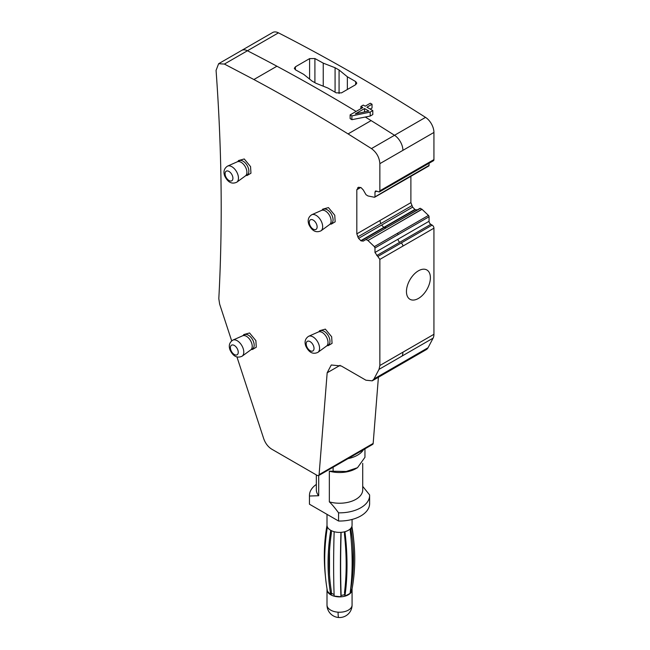 <?xml version="1.0" encoding="UTF-8"?>
<svg xmlns="http://www.w3.org/2000/svg" width="650" height="650" viewBox="0 0 650 650"><rect width="100%" height="100%" fill="white"/><g stroke="black" fill="none" stroke-linecap="round" stroke-linejoin="round"><path stroke-width="0.97" d="M352.072 519.456L352.072 525.159A12.537 7.239 180 0 1 349.765 529.336A12.537 7.239 180 0 1 335.733 532.058A12.537 7.239 180 0 1 326.999 525.159L326.999 514.337M330.761 530.327A251.964 179.904 136.1 0 0 330.777 594.717L331.338 594.539L331.338 591.175A250.705 179.01 136.1 0 1 331.338 533.423L331.338 530.636M327.397 526.971A251.964 179.904 136.1 0 0 327.429 591.24L330.777 594.717M327.007 525.387A251.964 190.182 -144.5 0 0 325.439 576.436M350.106 529.043A251.964 118.804 -67.8 0 1 350.196 530.075M350.992 528.092L350.992 530.132L350.813 528.312M352.463 540.329A250.705 204.36 -5.7 0 1 351.756 576.168M351.902 526.337A251.964 205.384 -5.7 0 1 353.519 538.216L353.917 542.189A251.964 205.384 -5.7 0 1 351.642 591.232L350.992 591.248L350.886 586.804M351.683 526.947A251.964 205.384 -5.7 0 1 353.917 542.189M350.992 530.132A250.705 204.36 -5.7 0 1 352.666 542.311A250.705 204.36 -5.7 0 1 350.992 587.884M344.939 531.692A251.964 137.329 62.6 0 1 344.931 596.099L344.5 592.451A250.705 136.646 62.6 0 0 344.5 534.698L344.5 531.806M350.074 529.076A251.964 137.329 62.6 0 1 350.066 593.442L344.931 596.099M340.949 532.35A251.964 34.149 95.6 0 0 340.949 596.765L341.063 593.028A250.705 33.979 95.6 0 1 341.063 535.275L341.063 532.342M334.149 531.692A251.964 34.149 95.6 0 0 334.157 596.099L340.949 596.765M352.032 589.111A12.537 7.239 180 0 1 352.072 589.639A12.537 7.239 180 0 1 345.296 596.066A12.537 7.239 180 0 1 332.296 595.546A12.537 7.239 180 0 1 326.999 589.639A12.537 7.239 180 0 1 327.048 589.014M334.1 594.506A10.026 5.793 180 0 1 331.338 592.979M344.5 594.669A10.026 5.793 180 0 1 341.063 595.359M350.992 591.248L350.707 588.396M372.036 104.244L370.305 103.236L365.194 106.186L363.277 105.089L360.904 106.454L362.814 107.559L350.131 114.888L351.886 115.903L370.183 112.093L372.799 110.581L366.933 107.193L372.036 104.244L372.036 108.022L370.199 109.078M368.802 111.02L355.314 113.896L364.553 108.566L368.802 111.02M372.799 110.581L372.799 114.562L370.183 116.066L351.886 119.681L351.886 115.903M433.932 159.607L402.911 177.515A2.511 1.446 -120 0 1 402.391 178.661L433.412 160.753A2.511 1.446 -120 0 0 433.932 159.607L433.932 132.446A12.537 7.239 -120 0 0 425.531 117.374A1911.65 1103.7 -120 0 0 278.46 32.849A12.537 7.239 -120 0 0 272.699 32.5L241.678 50.407A12.537 7.239 -120 0 0 241.613 50.448M347.352 76.765L339.072 69.997A1911.65 1103.7 -120 0 0 335.075 67.738L323.245 63.139A1911.65 1103.7 -120 0 0 314.909 58.541L309.595 58.622L295.409 66.812L294.312 68.323L295.409 69.802A1911.65 1103.7 -120 0 1 303.745 74.392L312.024 81.047A1911.65 1103.7 -120 0 1 316.022 83.306L327.852 88.026A1911.65 1103.7 -120 0 1 336.188 92.853L341.502 92.869L355.688 84.679L356.785 83.143L355.688 81.591A1911.65 1103.7 -120 0 0 347.352 76.765L347.352 89.497M360.904 108.664L360.904 106.454M351.886 119.681L350.131 118.609L350.131 114.888M370.183 116.066L370.183 112.093M364.553 111.922L364.553 108.566M373.165 443.43L342.144 461.337A2.511 1.446 -120 0 1 341.632 462.312L372.653 444.397A2.511 1.446 -120 0 0 373.165 443.43L378.406 377.26M369.614 495.479L369.614 503.661A30.087 17.371 180 0 1 338.577 521.024L338.577 512.834A30.087 17.371 180 0 0 369.614 495.479A30.087 17.371 180 0 0 369.606 494.926L362.724 486.379M428.448 166.034A1.251 0.723 -120 0 0 428.797 165.986A1.251 0.723 -120 0 0 429.057 165.409L429.057 163.264M417.332 209.869L415.139 209.658L412.636 207.155L410.889 202.646L410.889 176.329M428.058 347.726L397.028 365.641A12.537 7.239 -120 0 1 395.265 367.534L426.286 349.619A12.537 7.239 -120 0 0 428.058 347.726L433.103 338.138A12.537 7.239 -120 0 0 433.932 334.295L433.932 228.182A2.511 1.446 -120 0 0 432.161 225.111L430.828 224.339A2.511 1.446 -120 0 1 429.057 221.268L429.057 216.743A1.251 0.723 -120 0 0 428.448 215.418L422.037 209.308L420.062 208.293L363.269 241.085L361.075 240.874L358.564 238.379L356.817 233.862L356.817 189.743L358.564 187.249L357.727 187.736M420.379 208.325L389.041 226.208L420.379 208.325M231.668 340.827L219.627 304.07L218.814 298.659C222.739 225.282 221.821 149.183 216.068 70.371L218.627 63.716L224.396 64.066L253.882 79.528C285.277 96.395 316.672 114.522 348.067 133.908L371.459 148.59C376.602 152.401 379.397 157.422 379.86 163.662L379.86 190.824L379.34 191.969L375.505 190.954L374.985 192.099L374.985 196.625L374.376 197.251L367.965 195.951L365.999 194.691L363.269 189.963L361.075 187.647L358.564 187.249M339.072 69.997L339.072 93.494M335.075 67.738L335.075 92.203M323.245 63.139L323.245 86.174M342.144 461.337L319.093 474.646L327.169 372.783L331.273 364.991L341.307 365.991L365.95 380.217L372.214 380.835L373.986 378.942L379.031 369.354L379.86 365.511L379.86 259.399L374.985 252.484L374.985 247.959L374.376 246.634L367.965 240.524L365.999 239.509L389.041 226.208M418.421 298.447A16.924 9.774 -60 0 1 409.963 299.284A16.924 9.774 -60 0 1 407.363 285.724A16.924 9.774 -60 0 1 418.421 270.814A16.924 9.774 -60 0 1 426.879 269.977A16.924 9.774 -60 0 1 429.479 283.538A16.924 9.774 -60 0 1 418.421 298.447M236.974 357.029L263.689 438.612C265.379 443.357 268.06 446.875 271.724 449.158L317.33 475.491L318.581 475.613L319.093 474.646M316.339 484.413A30.087 17.371 180 0 0 309.449 495.479A30.087 17.371 180 0 0 309.465 496.023L318.703 495.731A23.189 13.39 180 0 1 316.339 489.848L316.339 474.923M309.465 496.023L309.465 504.213A30.087 17.371 180 0 1 309.449 503.661L309.449 495.479M309.465 504.213L338.577 521.024M362.724 463.328L362.724 489.848A23.189 13.39 180 0 1 355.932 499.314A23.189 13.39 180 0 1 329.339 501.873C331.622 503.937 334.701 507.593 338.577 512.834M364.951 448.849L364.951 457.299L357.5 467.699L346.223 471.477L329.339 471.169A23.189 13.39 0 0 0 355.932 468.609L357.516 467.691M333.117 467.228L333.117 471.518M397.702 183.926A1.251 0.723 -120 0 0 397.767 183.901A1.251 0.723 -120 0 0 398.036 183.324L374.376 197.251M330.509 224.023L331.281 224.128L335.164 221.829L334.758 215.231L328.445 207.586L322.652 209.186L322.359 209.909M246.301 175.411L247.073 175.516L250.957 173.217L250.551 166.611L244.238 158.966L238.453 160.574M327.405 345.564L328.177 345.67L332.061 343.371L331.662 336.773L325.341 329.127L319.556 330.728L319.256 331.451M251.615 349.408L252.395 349.513L256.279 347.214L255.873 340.608L249.559 332.963L243.766 334.571M318.703 475.548L318.703 495.731M329.339 471.169L329.339 501.873M321.401 210.462L323.229 209.406A8.149 4.704 60 0 1 332.361 216.19A8.149 4.704 60 0 1 331.378 223.519L329.55 224.575M237.193 161.842L239.021 160.794A8.149 4.704 60 0 1 248.154 167.578A8.149 4.704 60 0 1 247.171 174.907L245.342 175.955M318.297 332.004L320.125 330.947A8.149 4.704 60 0 1 329.257 337.74A8.149 4.704 60 0 1 328.274 345.061L326.446 346.117M242.515 335.839L244.335 334.791A8.149 4.704 60 0 1 253.467 341.575A8.149 4.704 60 0 1 252.484 348.904L250.664 349.952M330.411 217.319A8.149 4.704 -120 0 0 321.539 210.405L311.748 214.736A9.295 5.362 -120 0 1 321.864 222.625A9.295 5.362 -120 0 1 321.027 230.799L329.672 224.486A8.149 4.704 -120 0 0 330.411 217.319M245.221 176.028A8.149 4.704 -120 0 0 245.464 175.874A8.149 4.704 -120 0 0 246.204 168.707A8.149 4.704 -120 0 0 237.331 161.785L227.541 166.116A9.295 5.362 -120 0 1 237.656 174.005A9.295 5.362 -120 0 1 236.819 182.179L245.464 175.874M327.308 338.861A8.149 4.704 -120 0 0 318.435 331.947L308.644 336.277A9.295 5.362 -120 0 1 318.76 344.167A9.295 5.362 -120 0 1 317.923 352.341L326.568 346.027A8.149 4.704 -120 0 0 327.308 338.861M250.534 350.025A8.149 4.704 -120 0 0 250.778 349.871A8.149 4.704 -120 0 0 251.518 342.704A8.149 4.704 -120 0 0 242.645 335.782L232.863 340.113A9.295 5.362 -120 0 1 242.978 348.002A9.295 5.362 -120 0 1 242.133 356.184L250.778 349.871M326.999 589.639L326.999 604.996A12.537 7.239 0 0 0 338.089 612.178A12.537 7.239 0 0 0 352.072 604.996L352.072 589.639M326.999 604.996A12.537 12.537 0 0 0 338.691 617.5A12.537 1.178 -86.2 0 1 338.089 612.178M278.46 32.849L224.396 64.066M356.111 111.434A1911.65 1103.7 -120 0 0 276.924 66.227A1911.65 1103.7 -120 0 0 247.439 50.757A12.537 7.239 -120 0 0 241.678 50.407L218.627 63.716M425.531 117.374L394.509 135.281A1911.65 1103.7 -120 0 0 371.118 120.608A1911.65 1103.7 -120 0 0 365.308 117.032M433.932 132.446L402.911 150.353A12.537 7.239 -120 0 0 394.509 135.281L371.459 148.59M371.118 120.608L348.067 133.908M276.924 66.227L253.882 79.528M355.688 81.591L355.688 84.679M314.909 58.541L314.909 82.672M309.595 58.622L309.595 79.081M295.409 66.812L295.409 69.802M340.072 365.341L327.169 372.783M433.103 338.138L379.031 369.354M397.028 365.641L373.986 378.942M433.932 334.295L379.86 365.511M402.082 356.054A12.537 7.239 -120 0 0 402.911 352.202M379.86 259.399L433.932 228.182M432.161 225.111L378.089 256.327M402.911 246.09A2.511 1.446 -120 0 0 401.139 243.019M429.057 221.268L398.036 239.184A2.511 1.446 -120 0 0 399.807 242.255L376.764 255.556M399.807 242.255L430.828 224.339M429.057 216.743L374.985 247.959M398.036 239.184L374.985 252.484M398.036 234.65A1.251 0.723 -120 0 0 397.426 233.326L374.376 246.634M428.448 215.418L397.426 233.326M422.037 209.308L367.965 240.524M421.899 209.203L391.007 227.216M415.139 209.658L361.075 240.874M414.83 209.471L360.758 240.695M412.636 207.155L358.564 238.379M411.799 205.701L357.727 236.917M410.889 202.646L356.817 233.862M360.758 187.468L356.817 189.743M429.057 165.409L398.036 183.324M376.764 191.076L374.985 192.099M402.911 150.353L379.86 163.662M402.911 177.515L379.86 190.824M363.504 449.678A25.448 14.69 180 0 1 347.969 458.648M384.118 227.565L386.311 227.784M381.615 225.071L383.809 227.386M379.86 220.553L380.77 223.608M316.648 224.421A5.549 3.201 -120 0 0 311.326 219.537A5.549 3.201 -120 0 0 309.766 224.786A5.549 3.201 -120 0 0 315.088 229.661A5.549 3.201 -120 0 0 316.648 224.421M225.558 176.166A5.549 3.201 -120 0 0 230.88 181.041A5.549 3.201 -120 0 0 232.44 175.801A5.549 3.201 -120 0 0 227.118 170.926A5.549 3.201 -120 0 0 225.558 176.166M313.544 345.963A5.549 3.201 -120 0 0 308.222 341.088A5.549 3.201 -120 0 0 306.662 346.328A5.549 3.201 -120 0 0 311.984 351.203A5.549 3.201 -120 0 0 313.544 345.963M230.88 350.163A5.549 3.201 -120 0 0 236.202 355.046A5.549 3.201 -120 0 0 237.762 349.798A5.549 3.201 -120 0 0 232.44 344.923A5.549 3.201 -120 0 0 230.88 350.163M329.501 574.576L329.501 551.2M338.691 617.5A12.537 12.537 0 0 0 352.072 604.996M428.797 165.986L374.717 197.202M341.632 462.312L318.581 475.613M395.265 367.534L372.214 380.835M402.391 178.661L379.348 191.969M238.152 161.289L238.444 160.566M243.466 335.294L243.766 334.563M321.027 230.799C316.079 233.098 312.033 231.018 308.896 224.559C307.361 220.285 308.311 217.011 311.748 214.736M227.541 166.116C224.104 168.391 223.153 171.665 224.689 175.947C227.833 182.398 231.871 184.478 236.819 182.179M317.923 352.341C312.975 354.64 308.937 352.56 305.801 346.101C304.257 341.827 305.207 338.553 308.644 336.277M232.863 340.113C229.426 342.387 228.475 345.662 230.011 349.944C233.147 356.395 237.185 358.475 242.133 356.184"/></g></svg>
